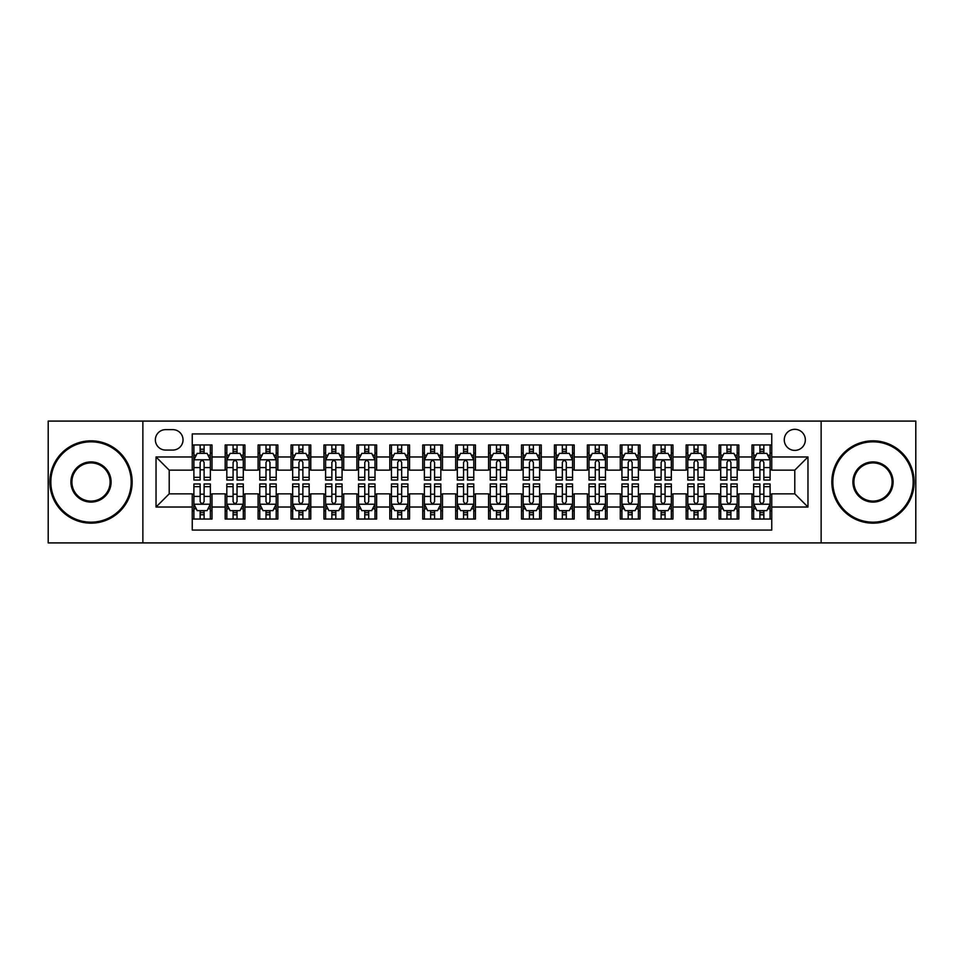 <?xml version="1.0" encoding="UTF-8"?>
<svg xmlns="http://www.w3.org/2000/svg" width="964" height="964" viewBox="0 0 964 964"><rect width="100%" height="100%" fill="white"/><g stroke="black" fill="none" stroke-linecap="round" stroke-linejoin="round"><path stroke-width="1.45" d="M794.794 429.317A10.532 10.532 0 0 0 784.262 439.849A10.532 10.532 0 0 0 794.794 450.393A10.532 10.532 0 0 0 805.338 439.849A10.532 10.532 0 0 0 794.794 429.317M821.135 542.913L915.8 542.913L915.8 421.087L821.135 421.087L821.135 542.913L142.865 542.913L142.865 421.087L48.2 421.087L48.2 542.913L142.865 542.913M771.754 444.958L751.992 444.958L751.992 456.972L738.822 456.972L738.822 470.143L751.992 470.143L751.992 456.972M738.822 456.972L738.822 444.958L719.072 444.958L719.072 456.972L705.901 456.972L705.901 470.143L719.072 470.143L719.072 456.972M705.901 456.972L705.901 444.958L686.139 444.958L686.139 456.972L672.968 456.972L672.968 470.143L686.139 470.143L686.139 456.972M672.968 456.972L672.968 444.958L653.218 444.958L653.218 456.972L640.048 456.972L640.048 470.143L653.218 470.143L653.218 456.972M640.048 456.972L640.048 444.958L620.286 444.958L620.286 456.972L607.115 456.972L607.115 470.143L620.286 470.143L620.286 456.972M607.115 456.972L607.115 444.958L587.365 444.958L587.365 456.972L574.195 456.972L574.195 470.143L587.365 470.143L587.365 456.972M574.195 456.972L574.195 444.958L554.433 444.958L554.433 456.972L541.262 456.972L541.262 470.143L554.433 470.143L554.433 456.972M541.262 456.972L541.262 444.958L521.512 444.958L521.512 456.972L508.341 456.972L508.341 470.143L521.512 470.143L521.512 456.972M508.341 456.972L508.341 444.958L488.579 444.958L488.579 456.972L475.421 456.972L475.421 470.143L488.579 470.143L488.579 456.972M475.421 456.972L475.421 444.958L455.659 444.958L455.659 456.972L442.488 456.972L442.488 470.143L455.659 470.143L455.659 456.972M442.488 456.972L442.488 444.958L422.738 444.958L422.738 456.972L409.567 456.972L409.567 470.143L422.738 470.143L422.738 456.972M409.567 456.972L409.567 444.958L389.805 444.958L389.805 456.972L376.635 456.972L376.635 470.143L389.805 470.143L389.805 456.972M376.635 456.972L376.635 444.958L356.885 444.958L356.885 456.972L343.714 456.972L343.714 470.143L356.885 470.143L356.885 456.972M343.714 456.972L343.714 444.958L323.952 444.958L323.952 456.972L310.782 456.972L310.782 470.143L323.952 470.143L323.952 456.972M310.782 456.972L310.782 444.958L291.032 444.958L291.032 456.972L277.861 456.972L277.861 470.143L291.032 470.143L291.032 456.972M277.861 456.972L277.861 444.958L258.099 444.958L258.099 456.972L244.928 456.972L244.928 470.143L258.099 470.143L258.099 456.972M244.928 456.972L244.928 444.958L225.178 444.958L225.178 470.143L212.008 470.143L212.008 444.958L192.246 444.958M192.246 519.042L212.008 519.042L212.008 493.857L225.178 493.857L225.178 519.042L244.928 519.042L244.928 493.857L258.099 493.857L258.099 507.028L244.928 507.028M258.099 507.028L258.099 519.042L277.861 519.042L277.861 493.857L291.032 493.857L291.032 507.028L277.861 507.028M291.032 507.028L291.032 519.042L310.782 519.042L310.782 493.857L323.952 493.857L323.952 507.028L310.782 507.028M323.952 507.028L323.952 519.042L343.714 519.042L343.714 493.857L356.885 493.857L356.885 507.028L343.714 507.028M356.885 507.028L356.885 519.042L376.635 519.042L376.635 493.857L389.805 493.857L389.805 507.028L376.635 507.028M389.805 507.028L389.805 519.042L409.567 519.042L409.567 493.857L422.738 493.857L422.738 507.028L409.567 507.028M422.738 507.028L422.738 519.042L442.488 519.042L442.488 493.857L455.659 493.857L455.659 507.028L442.488 507.028M455.659 507.028L455.659 519.042L475.421 519.042L475.421 493.857L488.579 493.857L488.579 507.028L475.421 507.028M488.579 507.028L488.579 519.042L508.341 519.042L508.341 493.857L521.512 493.857L521.512 507.028L508.341 507.028M521.512 507.028L521.512 519.042L541.262 519.042L541.262 493.857L554.433 493.857L554.433 507.028L541.262 507.028M554.433 507.028L554.433 519.042L574.195 519.042L574.195 493.857L587.365 493.857L587.365 507.028L574.195 507.028M587.365 507.028L587.365 519.042L607.115 519.042L607.115 493.857L620.286 493.857L620.286 507.028L607.115 507.028M620.286 507.028L620.286 519.042L640.048 519.042L640.048 493.857L653.218 493.857L653.218 507.028L640.048 507.028M653.218 507.028L653.218 519.042L672.968 519.042L672.968 493.857L686.139 493.857L686.139 507.028L672.968 507.028M686.139 507.028L686.139 519.042L705.901 519.042L705.901 493.857L719.072 493.857L719.072 507.028L705.901 507.028M719.072 507.028L719.072 519.042L738.822 519.042L738.822 493.857L751.992 493.857L751.992 507.028L738.822 507.028M165.579 450.068L172.821 450.068A10.206 10.206 0 0 0 183.027 439.849A10.206 10.206 0 0 0 172.821 429.643L165.579 429.643A10.206 10.206 0 0 0 155.373 439.849A10.206 10.206 0 0 0 165.579 450.068M821.135 421.087L142.865 421.087M771.754 456.972L771.754 433.933L192.246 433.933L192.246 470.143L169.206 470.143L169.206 493.857L192.246 493.857L192.246 530.067L771.754 530.067L771.754 493.857L794.794 493.857L794.794 470.143L771.754 470.143L771.754 456.972L807.965 456.972L807.965 507.028L771.754 507.028M192.246 507.028L156.035 507.028L156.035 456.972L192.246 456.972M751.992 507.028L751.992 519.042L771.754 519.042M192.246 453.188L193.897 453.188M200.15 453.188L204.103 453.188M210.357 453.188L212.008 453.188M192.246 469.817L193.897 469.817M200.15 469.817L204.103 469.817M210.357 469.817L212.008 469.817M192.246 494.183L193.897 494.183M200.15 494.183L204.103 494.183M210.357 494.183L212.008 494.183M192.246 510.812L193.897 510.812M200.15 510.812L204.103 510.812M210.357 510.812L212.008 510.812M225.178 469.817L226.829 469.817M233.083 469.817L237.036 469.817M243.29 469.817L244.928 469.817M225.178 453.188L226.829 453.188M233.083 453.188L237.036 453.188M243.29 453.188L244.928 453.188M225.178 494.183L226.829 494.183M233.083 494.183L237.036 494.183M243.29 494.183L244.928 494.183M225.178 510.812L226.829 510.812M233.083 510.812L237.036 510.812M243.29 510.812L244.928 510.812M258.099 494.183L259.75 494.183M266.004 494.183L269.956 494.183M276.21 494.183L277.861 494.183M258.099 510.812L259.75 510.812M266.004 510.812L269.956 510.812M276.21 510.812L277.861 510.812M258.099 453.188L259.75 453.188M266.004 453.188L269.956 453.188M276.21 453.188L277.861 453.188M258.099 469.817L259.75 469.817M266.004 469.817L269.956 469.817M276.21 469.817L277.861 469.817M291.032 494.183L292.67 494.183M298.936 494.183L302.877 494.183M309.143 494.183L310.782 494.183M291.032 510.812L292.67 510.812M298.936 510.812L302.877 510.812M309.143 510.812L310.782 510.812M291.032 453.188L292.67 453.188M298.936 453.188L302.877 453.188M309.143 453.188L310.782 453.188M291.032 469.817L292.67 469.817M298.936 469.817L302.877 469.817M309.143 469.817L310.782 469.817M323.952 494.183L325.603 494.183M331.857 494.183L335.809 494.183M342.063 494.183L343.714 494.183M323.952 510.812L325.603 510.812M331.857 510.812L335.809 510.812M342.063 510.812L343.714 510.812M323.952 453.188L325.603 453.188M331.857 453.188L335.809 453.188M342.063 453.188L343.714 453.188M323.952 469.817L325.603 469.817M331.857 469.817L335.809 469.817M342.063 469.817L343.714 469.817M356.885 494.183L358.524 494.183M364.778 494.183L368.73 494.183M374.996 494.183L376.635 494.183M356.885 510.812L358.524 510.812M364.778 510.812L368.73 510.812M374.996 510.812L376.635 510.812M356.885 453.188L358.524 453.188M364.778 453.188L368.73 453.188M374.996 453.188L376.635 453.188M356.885 469.817L358.524 469.817M364.778 469.817L368.73 469.817M374.996 469.817L376.635 469.817M389.805 494.183L391.456 494.183M397.71 494.183L401.663 494.183M407.917 494.183L409.567 494.183M389.805 510.812L391.456 510.812M397.71 510.812L401.663 510.812M407.917 510.812L409.567 510.812M389.805 453.188L391.456 453.188M397.71 453.188L401.663 453.188M407.917 453.188L409.567 453.188M389.805 469.817L391.456 469.817M397.71 469.817L401.663 469.817M407.917 469.817L409.567 469.817M422.738 494.183L424.377 494.183M430.631 494.183L434.583 494.183M440.837 494.183L442.488 494.183M422.738 510.812L424.377 510.812M430.631 510.812L434.583 510.812M440.837 510.812L442.488 510.812M422.738 453.188L424.377 453.188M430.631 453.188L434.583 453.188M440.837 453.188L442.488 453.188M422.738 469.817L424.377 469.817M430.631 469.817L434.583 469.817M440.837 469.817L442.488 469.817M455.659 494.183L457.31 494.183M463.564 494.183L467.516 494.183M473.77 494.183L475.421 494.183M455.659 510.812L457.31 510.812M463.564 510.812L467.516 510.812M473.77 510.812L475.421 510.812M455.659 453.188L457.31 453.188M463.564 453.188L467.516 453.188M473.77 453.188L475.421 453.188M455.659 469.817L457.31 469.817M463.564 469.817L467.516 469.817M473.77 469.817L475.421 469.817M488.579 494.183L490.23 494.183M496.484 494.183L500.437 494.183M506.69 494.183L508.341 494.183M488.579 510.812L490.23 510.812M496.484 510.812L500.437 510.812M506.69 510.812L508.341 510.812M488.579 453.188L490.23 453.188M496.484 453.188L500.437 453.188M506.69 453.188L508.341 453.188M488.579 469.817L490.23 469.817M496.484 469.817L500.437 469.817M506.69 469.817L508.341 469.817M521.512 494.183L523.163 494.183M529.417 494.183L533.369 494.183M539.623 494.183L541.262 494.183M521.512 510.812L523.163 510.812M529.417 510.812L533.369 510.812M539.623 510.812L541.262 510.812M521.512 453.188L523.163 453.188M529.417 453.188L533.369 453.188M539.623 453.188L541.262 453.188M521.512 469.817L523.163 469.817M529.417 469.817L533.369 469.817M539.623 469.817L541.262 469.817M554.433 494.183L556.083 494.183M562.337 494.183L566.29 494.183M572.544 494.183L574.195 494.183M554.433 510.812L556.083 510.812M562.337 510.812L566.29 510.812M572.544 510.812L574.195 510.812M554.433 453.188L556.083 453.188M562.337 453.188L566.29 453.188M572.544 453.188L574.195 453.188M554.433 469.817L556.083 469.817M562.337 469.817L566.29 469.817M572.544 469.817L574.195 469.817M587.365 494.183L589.004 494.183M595.27 494.183L599.222 494.183M605.476 494.183L607.115 494.183M587.365 510.812L589.004 510.812M595.27 510.812L599.222 510.812M605.476 510.812L607.115 510.812M587.365 453.188L589.004 453.188M595.27 453.188L599.222 453.188M605.476 453.188L607.115 453.188M587.365 469.817L589.004 469.817M595.27 469.817L599.222 469.817M605.476 469.817L607.115 469.817M620.286 494.183L621.937 494.183M628.191 494.183L632.143 494.183M638.397 494.183L640.048 494.183M620.286 510.812L621.937 510.812M628.191 510.812L632.143 510.812M638.397 510.812L640.048 510.812M620.286 453.188L621.937 453.188M628.191 453.188L632.143 453.188M638.397 453.188L640.048 453.188M620.286 469.817L621.937 469.817M628.191 469.817L632.143 469.817M638.397 469.817L640.048 469.817M653.218 494.183L654.857 494.183M661.123 494.183L665.064 494.183M671.33 494.183L672.968 494.183M653.218 510.812L654.857 510.812M661.123 510.812L665.064 510.812M671.33 510.812L672.968 510.812M653.218 453.188L654.857 453.188M661.123 453.188L665.064 453.188M671.33 453.188L672.968 453.188M653.218 469.817L654.857 469.817M661.123 469.817L665.064 469.817M671.33 469.817L672.968 469.817M686.139 494.183L687.79 494.183M694.044 494.183L697.996 494.183M704.25 494.183L705.901 494.183M686.139 510.812L687.79 510.812M694.044 510.812L697.996 510.812M704.25 510.812L705.901 510.812M686.139 453.188L687.79 453.188M694.044 453.188L697.996 453.188M704.25 453.188L705.901 453.188M686.139 469.817L687.79 469.817M694.044 469.817L697.996 469.817M704.25 469.817L705.901 469.817M719.072 494.183L720.711 494.183M726.964 494.183L730.917 494.183M737.171 494.183L738.822 494.183M719.072 510.812L720.711 510.812M726.964 510.812L730.917 510.812M737.171 510.812L738.822 510.812M719.072 453.188L720.711 453.188M726.964 453.188L730.917 453.188M737.171 453.188L738.822 453.188M719.072 469.817L720.711 469.817M726.964 469.817L730.917 469.817M737.171 469.817L738.822 469.817M751.992 494.183L753.643 494.183M759.897 494.183L763.85 494.183M770.103 494.183L771.754 494.183M751.992 510.812L753.643 510.812M759.897 510.812L763.85 510.812M770.103 510.812L771.754 510.812M751.992 453.188L753.643 453.188M759.897 453.188L763.85 453.188M770.103 453.188L771.754 453.188M751.992 469.817L753.643 469.817M759.897 469.817L763.85 469.817M770.103 469.817L771.754 469.817M169.206 470.143L156.035 456.972M169.206 493.857L156.035 507.028M807.965 456.972L794.794 470.143M807.965 507.028L794.794 493.857M204.103 449.236L200.15 449.236M210.357 477.337L204.103 477.337L204.103 480.024L210.357 480.024L210.357 459.936L207.067 453.357L197.186 453.357L193.897 459.936L193.897 480.024L200.15 480.024L200.15 477.337L193.897 477.337M193.897 459.936L193.897 444.958M210.357 459.936L210.357 444.958M200.15 453.357L200.15 444.958M204.103 444.958L204.103 453.357M204.103 477.337L204.103 462.407C202.789 459.876 201.476 459.876 200.15 462.407L200.15 477.337M200.15 514.764L204.103 514.764M193.897 486.663L200.15 486.663L200.15 483.976L193.897 483.976L193.897 504.064L197.186 510.643L207.067 510.643L210.357 504.064L210.357 483.976L204.103 483.976L204.103 486.663L210.357 486.663M210.357 504.064L210.357 519.042M193.897 504.064L193.897 519.042M204.103 510.643L204.103 519.042M200.15 519.042L200.15 510.643M200.15 486.663L200.15 501.593C201.464 504.124 202.789 504.124 204.103 501.593L204.103 486.663M91.002 441.825A40.175 40.175 0 0 0 50.839 482A40.175 40.175 0 0 0 91.002 522.175A40.175 40.175 0 0 0 131.176 482A40.175 40.175 0 0 0 91.002 441.825M91.002 523.163A41.163 41.163 0 0 1 49.851 482A41.163 41.163 0 0 1 91.002 440.837A41.163 41.163 0 0 1 132.164 482A41.163 41.163 0 0 1 91.002 523.163M91.002 461.913A20.087 20.087 0 0 1 111.089 482A20.087 20.087 0 0 1 91.002 502.087A20.087 20.087 0 0 1 70.914 482A20.087 20.087 0 0 1 91.002 461.913M91.002 501.099A19.099 19.099 0 0 0 110.101 482A19.099 19.099 0 0 0 91.002 462.901A19.099 19.099 0 0 0 71.902 482A19.099 19.099 0 0 0 91.002 501.099M872.998 441.825A40.175 40.175 0 0 0 832.824 482A40.175 40.175 0 0 0 872.998 522.175A40.175 40.175 0 0 0 913.161 482A40.175 40.175 0 0 0 872.998 441.825M872.998 523.163A41.163 41.163 0 0 1 831.836 482A41.163 41.163 0 0 1 872.998 440.837A41.163 41.163 0 0 1 914.149 482A41.163 41.163 0 0 1 872.998 523.163M872.998 461.913A20.087 20.087 0 0 1 893.086 482A20.087 20.087 0 0 1 872.998 502.087A20.087 20.087 0 0 1 852.911 482A20.087 20.087 0 0 1 872.998 461.913M872.998 501.099A19.099 19.099 0 0 0 892.098 482A19.099 19.099 0 0 0 872.998 462.901A19.099 19.099 0 0 0 853.899 482A19.099 19.099 0 0 0 872.998 501.099M237.036 449.236L233.083 449.236M243.29 477.337L237.036 477.337L237.036 480.024L243.29 480.024L243.29 459.936L240 453.357L230.119 453.357L226.829 459.936L226.829 480.024L233.083 480.024L233.083 477.337L226.829 477.337M226.829 459.936L226.829 444.958M243.29 459.936L243.29 444.958M233.083 453.357L233.083 444.958M237.036 444.958L237.036 453.357M237.036 477.337L237.036 462.407C235.71 459.876 234.397 459.876 233.083 462.407L233.083 477.337M269.956 449.236L266.004 449.236M276.21 477.337L269.956 477.337L269.956 480.024L276.21 480.024L276.21 459.936L272.92 453.357L263.039 453.357L259.75 459.936L259.75 480.024L266.004 480.024L266.004 477.337L259.75 477.337M259.75 459.936L259.75 444.958M276.21 459.936L276.21 444.958M266.004 453.357L266.004 444.958M269.956 444.958L269.956 453.357M269.956 477.337L269.956 462.407C268.643 459.876 267.329 459.876 266.004 462.407L266.004 477.337M302.877 449.236L298.936 449.236M309.143 477.337L302.877 477.337L302.877 480.024L309.143 480.024L309.143 459.936L305.841 453.357L295.972 453.357L292.67 459.936L292.67 480.024L298.936 480.024L298.936 477.337L292.67 477.337M292.67 459.936L292.67 444.958M309.143 459.936L309.143 444.958M298.936 453.357L298.936 444.958M302.877 444.958L302.877 453.357M302.877 477.337L302.877 462.407C301.563 459.876 300.25 459.876 298.936 462.407L298.936 477.337M335.809 449.236L331.857 449.236M342.063 477.337L335.809 477.337L335.809 480.024L342.063 480.024L342.063 459.936L338.774 453.357L328.893 453.357L325.603 459.936L325.603 480.024L331.857 480.024L331.857 477.337L325.603 477.337M325.603 459.936L325.603 444.958M342.063 459.936L342.063 444.958M331.857 453.357L331.857 444.958M335.809 444.958L335.809 453.357M335.809 477.337L335.809 462.407C334.496 459.876 333.17 459.876 331.857 462.407L331.857 477.337M233.083 514.764L237.036 514.764M226.829 486.663L233.083 486.663L233.083 483.976L226.829 483.976L226.829 504.064L230.119 510.643L240 510.643L243.29 504.064L243.29 483.976L237.036 483.976L237.036 486.663L243.29 486.663M243.29 504.064L243.29 519.042M226.829 504.064L226.829 519.042M237.036 510.643L237.036 519.042M233.083 519.042L233.083 510.643M233.083 486.663L233.083 501.593C234.397 504.124 235.71 504.124 237.036 501.593L237.036 486.663M266.004 514.764L269.956 514.764M259.75 486.663L266.004 486.663L266.004 483.976L259.75 483.976L259.75 504.064L263.039 510.643L272.92 510.643L276.21 504.064L276.21 483.976L269.956 483.976L269.956 486.663L276.21 486.663M276.21 504.064L276.21 519.042M259.75 504.064L259.75 519.042M269.956 510.643L269.956 519.042M266.004 519.042L266.004 510.643M266.004 486.663L266.004 501.593C267.317 504.124 268.643 504.124 269.956 501.593L269.956 486.663M298.936 514.764L302.877 514.764M292.67 486.663L298.936 486.663L298.936 483.976L292.67 483.976L292.67 504.064L295.972 510.643L305.841 510.643L309.143 504.064L309.143 483.976L302.877 483.976L302.877 486.663L309.143 486.663M309.143 504.064L309.143 519.042M292.67 504.064L292.67 519.042M302.877 510.643L302.877 519.042M298.936 519.042L298.936 510.643M298.936 486.663L298.936 501.593C300.25 504.124 301.563 504.124 302.877 501.593L302.877 486.663M331.857 514.764L335.809 514.764M325.603 486.663L331.857 486.663L331.857 483.976L325.603 483.976L325.603 504.064L328.893 510.643L338.774 510.643L342.063 504.064L342.063 483.976L335.809 483.976L335.809 486.663L342.063 486.663M342.063 504.064L342.063 519.042M325.603 504.064L325.603 519.042M335.809 510.643L335.809 519.042M331.857 519.042L331.857 510.643M331.857 486.663L331.857 501.593C333.17 504.124 334.484 504.124 335.809 501.593L335.809 486.663M368.73 449.236L364.778 449.236M374.996 477.337L368.73 477.337L368.73 480.024L374.996 480.024L374.996 459.936L371.694 453.357L361.825 453.357L358.524 459.936L358.524 480.024L364.778 480.024L364.778 477.337L358.524 477.337M358.524 459.936L358.524 444.958M374.996 459.936L374.996 444.958M364.778 453.357L364.778 444.958M368.73 444.958L368.73 453.357M368.73 477.337L368.73 462.407C367.417 459.876 366.103 459.876 364.778 462.407L364.778 477.337M364.778 514.764L368.73 514.764M358.524 486.663L364.778 486.663L364.778 483.976L358.524 483.976L358.524 504.064L361.825 510.643L371.694 510.643L374.996 504.064L374.996 483.976L368.73 483.976L368.73 486.663L374.996 486.663M374.996 504.064L374.996 519.042M358.524 504.064L358.524 519.042M368.73 510.643L368.73 519.042M364.778 519.042L364.778 510.643M364.778 486.663L364.778 501.593C366.103 504.124 367.417 504.124 368.73 501.593L368.73 486.663M401.663 449.236L397.71 449.236M407.917 477.337L401.663 477.337L401.663 480.024L407.917 480.024L407.917 459.936L404.627 453.357L394.746 453.357L391.456 459.936L391.456 480.024L397.71 480.024L397.71 477.337L391.456 477.337M391.456 459.936L391.456 444.958M407.917 459.936L407.917 444.958M397.71 453.357L397.71 444.958M401.663 444.958L401.663 453.357M401.663 477.337L401.663 462.407C400.349 459.876 399.024 459.876 397.71 462.407L397.71 477.337M397.71 514.764L401.663 514.764M391.456 486.663L397.71 486.663L397.71 483.976L391.456 483.976L391.456 504.064L394.746 510.643L404.627 510.643L407.917 504.064L407.917 483.976L401.663 483.976L401.663 486.663L407.917 486.663M407.917 504.064L407.917 519.042M391.456 504.064L391.456 519.042M401.663 510.643L401.663 519.042M397.71 519.042L397.71 510.643M397.71 486.663L397.71 501.593C399.024 504.124 400.337 504.124 401.663 501.593L401.663 486.663M434.583 449.236L430.631 449.236M440.837 477.337L434.583 477.337L434.583 480.024L440.837 480.024L440.837 459.936L437.548 453.357L427.667 453.357L424.377 459.936L424.377 480.024L430.631 480.024L430.631 477.337L424.377 477.337M424.377 459.936L424.377 444.958M440.837 459.936L440.837 444.958M430.631 453.357L430.631 444.958M434.583 444.958L434.583 453.357M434.583 477.337L434.583 462.407C433.27 459.876 431.956 459.876 430.631 462.407L430.631 477.337M430.631 514.764L434.583 514.764M424.377 486.663L430.631 486.663L430.631 483.976L424.377 483.976L424.377 504.064L427.667 510.643L437.548 510.643L440.837 504.064L440.837 483.976L434.583 483.976L434.583 486.663L440.837 486.663M440.837 504.064L440.837 519.042M424.377 504.064L424.377 519.042M434.583 510.643L434.583 519.042M430.631 519.042L430.631 510.643M430.631 486.663L430.631 501.593C431.956 504.124 433.27 504.124 434.583 501.593L434.583 486.663M467.516 449.236L463.564 449.236M473.77 477.337L467.516 477.337L467.516 480.024L473.77 480.024L473.77 459.936L470.48 453.357L460.599 453.357L457.31 459.936L457.31 480.024L463.564 480.024L463.564 477.337L457.31 477.337M457.31 459.936L457.31 444.958M473.77 459.936L473.77 444.958M463.564 453.357L463.564 444.958M467.516 444.958L467.516 453.357M467.516 477.337L467.516 462.407C466.202 459.876 464.877 459.876 463.564 462.407L463.564 477.337M463.564 514.764L467.516 514.764M457.31 486.663L463.564 486.663L463.564 483.976L457.31 483.976L457.31 504.064L460.599 510.643L470.48 510.643L473.77 504.064L473.77 483.976L467.516 483.976L467.516 486.663L473.77 486.663M473.77 504.064L473.77 519.042M457.31 504.064L457.31 519.042M467.516 510.643L467.516 519.042M463.564 519.042L463.564 510.643M463.564 486.663L463.564 501.593C464.877 504.124 466.19 504.124 467.516 501.593L467.516 486.663M496.484 514.764L500.437 514.764M490.23 486.663L496.484 486.663L496.484 483.976L490.23 483.976L490.23 504.064L493.52 510.643L503.401 510.643L506.69 504.064L506.69 483.976L500.437 483.976L500.437 486.663L506.69 486.663M506.69 504.064L506.69 519.042M490.23 504.064L490.23 519.042M500.437 510.643L500.437 519.042M496.484 519.042L496.484 510.643M496.484 486.663L496.484 501.593C497.798 504.124 499.123 504.124 500.437 501.593L500.437 486.663M529.417 514.764L533.369 514.764M523.163 486.663L529.417 486.663L529.417 483.976L523.163 483.976L523.163 504.064L526.452 510.643L536.333 510.643L539.623 504.064L539.623 483.976L533.369 483.976L533.369 486.663L539.623 486.663M539.623 504.064L539.623 519.042M523.163 504.064L523.163 519.042M533.369 510.643L533.369 519.042M529.417 519.042L529.417 510.643M529.417 486.663L529.417 501.593C530.73 504.124 532.044 504.124 533.369 501.593L533.369 486.663M562.337 514.764L566.29 514.764M556.083 486.663L562.337 486.663L562.337 483.976L556.083 483.976L556.083 504.064L559.373 510.643L569.254 510.643L572.544 504.064L572.544 483.976L566.29 483.976L566.29 486.663L572.544 486.663M572.544 504.064L572.544 519.042M556.083 504.064L556.083 519.042M566.29 510.643L566.29 519.042M562.337 519.042L562.337 510.643M562.337 486.663L562.337 501.593C563.651 504.124 564.976 504.124 566.29 501.593L566.29 486.663M595.27 514.764L599.222 514.764M589.004 486.663L595.27 486.663L595.27 483.976L589.004 483.976L589.004 504.064L592.306 510.643L602.175 510.643L605.476 504.064L605.476 483.976L599.222 483.976L599.222 486.663L605.476 486.663M605.476 504.064L605.476 519.042M589.004 504.064L589.004 519.042M599.222 510.643L599.222 519.042M595.27 519.042L595.27 510.643M595.27 486.663L595.27 501.593C596.583 504.124 597.897 504.124 599.222 501.593L599.222 486.663M628.191 514.764L632.143 514.764M621.937 486.663L628.191 486.663L628.191 483.976L621.937 483.976L621.937 504.064L625.226 510.643L635.107 510.643L638.397 504.064L638.397 483.976L632.143 483.976L632.143 486.663L638.397 486.663M638.397 504.064L638.397 519.042M621.937 504.064L621.937 519.042M632.143 510.643L632.143 519.042M628.191 519.042L628.191 510.643M628.191 486.663L628.191 501.593C629.504 504.124 630.83 504.124 632.143 501.593L632.143 486.663M661.123 514.764L665.064 514.764M654.857 486.663L661.123 486.663L661.123 483.976L654.857 483.976L654.857 504.064L658.159 510.643L668.028 510.643L671.33 504.064L671.33 483.976L665.064 483.976L665.064 486.663L671.33 486.663M671.33 504.064L671.33 519.042M654.857 504.064L654.857 519.042M665.064 510.643L665.064 519.042M661.123 519.042L661.123 510.643M661.123 486.663L661.123 501.593C662.437 504.124 663.75 504.124 665.064 501.593L665.064 486.663M694.044 514.764L697.996 514.764M687.79 486.663L694.044 486.663L694.044 483.976L687.79 483.976L687.79 504.064L691.08 510.643L700.961 510.643L704.25 504.064L704.25 483.976L697.996 483.976L697.996 486.663L704.25 486.663M704.25 504.064L704.25 519.042M687.79 504.064L687.79 519.042M697.996 510.643L697.996 519.042M694.044 519.042L694.044 510.643M694.044 486.663L694.044 501.593C695.357 504.124 696.671 504.124 697.996 501.593L697.996 486.663M726.964 514.764L730.917 514.764M720.711 486.663L726.964 486.663L726.964 483.976L720.711 483.976L720.711 504.064L724 510.643L733.881 510.643L737.171 504.064L737.171 483.976L730.917 483.976L730.917 486.663L737.171 486.663M737.171 504.064L737.171 519.042M720.711 504.064L720.711 519.042M730.917 510.643L730.917 519.042M726.964 519.042L726.964 510.643M726.964 486.663L726.964 501.593C728.29 504.124 729.603 504.124 730.917 501.593L730.917 486.663M500.437 449.236L496.484 449.236M506.69 477.337L500.437 477.337L500.437 480.024L506.69 480.024L506.69 459.936L503.401 453.357L493.52 453.357L490.23 459.936L490.23 480.024L496.484 480.024L496.484 477.337L490.23 477.337M490.23 459.936L490.23 444.958M506.69 459.936L506.69 444.958M496.484 453.357L496.484 444.958M500.437 444.958L500.437 453.357M500.437 477.337L500.437 462.407C499.123 459.876 497.81 459.876 496.484 462.407L496.484 477.337M533.369 449.236L529.417 449.236M539.623 477.337L533.369 477.337L533.369 480.024L539.623 480.024L539.623 459.936L536.333 453.357L526.452 453.357L523.163 459.936L523.163 480.024L529.417 480.024L529.417 477.337L523.163 477.337M523.163 459.936L523.163 444.958M539.623 459.936L539.623 444.958M529.417 453.357L529.417 444.958M533.369 444.958L533.369 453.357M533.369 477.337L533.369 462.407C532.044 459.876 530.73 459.876 529.417 462.407L529.417 477.337M566.29 449.236L562.337 449.236M572.544 477.337L566.29 477.337L566.29 480.024L572.544 480.024L572.544 459.936L569.254 453.357L559.373 453.357L556.083 459.936L556.083 480.024L562.337 480.024L562.337 477.337L556.083 477.337M556.083 459.936L556.083 444.958M572.544 459.936L572.544 444.958M562.337 453.357L562.337 444.958M566.29 444.958L566.29 453.357M566.29 477.337L566.29 462.407C564.976 459.876 563.663 459.876 562.337 462.407L562.337 477.337M599.222 449.236L595.27 449.236M605.476 477.337L599.222 477.337L599.222 480.024L605.476 480.024L605.476 459.936L602.175 453.357L592.306 453.357L589.004 459.936L589.004 480.024L595.27 480.024L595.27 477.337L589.004 477.337M589.004 459.936L589.004 444.958M605.476 459.936L605.476 444.958M595.27 453.357L595.27 444.958M599.222 444.958L599.222 453.357M599.222 477.337L599.222 462.407C597.897 459.876 596.583 459.876 595.27 462.407L595.27 477.337M632.143 449.236L628.191 449.236M638.397 477.337L632.143 477.337L632.143 480.024L638.397 480.024L638.397 459.936L635.107 453.357L625.226 453.357L621.937 459.936L621.937 480.024L628.191 480.024L628.191 477.337L621.937 477.337M621.937 459.936L621.937 444.958M638.397 459.936L638.397 444.958M628.191 453.357L628.191 444.958M632.143 444.958L632.143 453.357M632.143 477.337L632.143 462.407C630.83 459.876 629.516 459.876 628.191 462.407L628.191 477.337M665.064 449.236L661.123 449.236M671.33 477.337L665.064 477.337L665.064 480.024L671.33 480.024L671.33 459.936L668.028 453.357L658.159 453.357L654.857 459.936L654.857 480.024L661.123 480.024L661.123 477.337L654.857 477.337M654.857 459.936L654.857 444.958M671.33 459.936L671.33 444.958M661.123 453.357L661.123 444.958M665.064 444.958L665.064 453.357M665.064 477.337L665.064 462.407C663.75 459.876 662.437 459.876 661.123 462.407L661.123 477.337M697.996 449.236L694.044 449.236M704.25 477.337L697.996 477.337L697.996 480.024L704.25 480.024L704.25 459.936L700.961 453.357L691.08 453.357L687.79 459.936L687.79 480.024L694.044 480.024L694.044 477.337L687.79 477.337M687.79 459.936L687.79 444.958M704.25 459.936L704.25 444.958M694.044 453.357L694.044 444.958M697.996 444.958L697.996 453.357M697.996 477.337L697.996 462.407C696.683 459.876 695.357 459.876 694.044 462.407L694.044 477.337M730.917 449.236L726.964 449.236M737.171 477.337L730.917 477.337L730.917 480.024L737.171 480.024L737.171 459.936L733.881 453.357L724 453.357L720.711 459.936L720.711 480.024L726.964 480.024L726.964 477.337L720.711 477.337M720.711 459.936L720.711 444.958M737.171 459.936L737.171 444.958M726.964 453.357L726.964 444.958M730.917 444.958L730.917 453.357M730.917 477.337L730.917 462.407C729.603 459.876 728.29 459.876 726.964 462.407L726.964 477.337M763.85 449.236L759.897 449.236M770.103 477.337L763.85 477.337L763.85 480.024L770.103 480.024L770.103 459.936L766.814 453.357L756.933 453.357L753.643 459.936L753.643 480.024L759.897 480.024L759.897 477.337L753.643 477.337M753.643 459.936L753.643 444.958M770.103 459.936L770.103 444.958M759.897 453.357L759.897 444.958M763.85 444.958L763.85 453.357M763.85 477.337L763.85 462.407C762.536 459.876 761.211 459.876 759.897 462.407L759.897 477.337M759.897 514.764L763.85 514.764M753.643 486.663L759.897 486.663L759.897 483.976L753.643 483.976L753.643 504.064L756.933 510.643L766.814 510.643L770.103 504.064L770.103 483.976L763.85 483.976L763.85 486.663L770.103 486.663M770.103 504.064L770.103 519.042M753.643 504.064L753.643 519.042M763.85 510.643L763.85 519.042M759.897 519.042L759.897 510.643M759.897 486.663L759.897 501.593C761.211 504.124 762.524 504.124 763.85 501.593L763.85 486.663M225.178 507.028L212.008 507.028M225.178 456.972L212.008 456.972M210.273 459.78L193.981 459.78M193.897 455.165L196.282 455.165M207.971 455.165L210.357 455.165M200.15 467.576L193.897 467.576M210.357 467.576L204.103 467.576M204.103 451.333L200.15 451.333M193.981 504.22L210.273 504.22M210.357 508.835L207.971 508.835M196.282 508.835L193.897 508.835M204.103 496.424L210.357 496.424M193.897 496.424L200.15 496.424M200.15 512.667L204.103 512.667M243.205 459.78L226.902 459.78M226.829 455.165L229.215 455.165M240.904 455.165L243.29 455.165M233.083 467.576L226.829 467.576M243.29 467.576L237.036 467.576M237.036 451.333L233.083 451.333M276.126 459.78L259.834 459.78M259.75 455.165L262.136 455.165M273.824 455.165L276.21 455.165M266.004 467.576L259.75 467.576M276.21 467.576L269.956 467.576M269.956 451.333L266.004 451.333M309.058 459.78L292.755 459.78M292.67 455.165L295.056 455.165M306.757 455.165L309.143 455.165M298.936 467.576L292.67 467.576M309.143 467.576L302.877 467.576M302.877 451.333L298.936 451.333M341.979 459.78L325.687 459.78M325.603 455.165L327.989 455.165M339.677 455.165L342.063 455.165M331.857 467.576L325.603 467.576M342.063 467.576L335.809 467.576M335.809 451.333L331.857 451.333M226.902 504.22L243.205 504.22M243.29 508.835L240.904 508.835M229.215 508.835L226.829 508.835M237.036 496.424L243.29 496.424M226.829 496.424L233.083 496.424M233.083 512.667L237.036 512.667M259.834 504.22L276.126 504.22M276.21 508.835L273.824 508.835M262.136 508.835L259.75 508.835M269.956 496.424L276.21 496.424M259.75 496.424L266.004 496.424M266.004 512.667L269.956 512.667M292.755 504.22L309.058 504.22M309.143 508.835L306.757 508.835M295.056 508.835L292.67 508.835M302.877 496.424L309.143 496.424M292.67 496.424L298.936 496.424M298.936 512.667L302.877 512.667M325.687 504.22L341.979 504.22M342.063 508.835L339.677 508.835M327.989 508.835L325.603 508.835M335.809 496.424L342.063 496.424M325.603 496.424L331.857 496.424M331.857 512.667L335.809 512.667M374.912 459.78L358.608 459.78M358.524 455.165L360.91 455.165M372.598 455.165L374.996 455.165M364.778 467.576L358.524 467.576M374.996 467.576L368.73 467.576M368.73 451.333L364.778 451.333M358.608 504.22L374.912 504.22M374.996 508.835L372.598 508.835M360.91 508.835L358.524 508.835M368.73 496.424L374.996 496.424M358.524 496.424L364.778 496.424M364.778 512.667L368.73 512.667M407.832 459.78L391.541 459.78M391.456 455.165L393.842 455.165M405.531 455.165L407.917 455.165M397.71 467.576L391.456 467.576M407.917 467.576L401.663 467.576M401.663 451.333L397.71 451.333M391.541 504.22L407.832 504.22M407.917 508.835L405.531 508.835M393.842 508.835L391.456 508.835M401.663 496.424L407.917 496.424M391.456 496.424L397.71 496.424M397.71 512.667L401.663 512.667M440.765 459.78L424.461 459.78M424.377 455.165L426.763 455.165M438.451 455.165L440.837 455.165M430.631 467.576L424.377 467.576M440.837 467.576L434.583 467.576M434.583 451.333L430.631 451.333M424.461 504.22L440.765 504.22M440.837 508.835L438.451 508.835M426.763 508.835L424.377 508.835M434.583 496.424L440.837 496.424M424.377 496.424L430.631 496.424M430.631 512.667L434.583 512.667M473.686 459.78L457.382 459.78M457.31 455.165L459.695 455.165M471.384 455.165L473.77 455.165M463.564 467.576L457.31 467.576M473.77 467.576L467.516 467.576M467.516 451.333L463.564 451.333M457.382 504.22L473.686 504.22M473.77 508.835L471.384 508.835M459.695 508.835L457.31 508.835M467.516 496.424L473.77 496.424M457.31 496.424L463.564 496.424M463.564 512.667L467.516 512.667M490.315 504.22L506.618 504.22M506.69 508.835L504.305 508.835M492.616 508.835L490.23 508.835M500.437 496.424L506.69 496.424M490.23 496.424L496.484 496.424M496.484 512.667L500.437 512.667M523.235 504.22L539.539 504.22M539.623 508.835L537.237 508.835M525.549 508.835L523.163 508.835M533.369 496.424L539.623 496.424M523.163 496.424L529.417 496.424M529.417 512.667L533.369 512.667M556.168 504.22L572.459 504.22M572.544 508.835L570.158 508.835M558.469 508.835L556.083 508.835M566.29 496.424L572.544 496.424M556.083 496.424L562.337 496.424M562.337 512.667L566.29 512.667M589.088 504.22L605.392 504.22M605.476 508.835L603.09 508.835M591.402 508.835L589.004 508.835M599.222 496.424L605.476 496.424M589.004 496.424L595.27 496.424M595.27 512.667L599.222 512.667M622.021 504.22L638.313 504.22M638.397 508.835L636.011 508.835M624.323 508.835L621.937 508.835M632.143 496.424L638.397 496.424M621.937 496.424L628.191 496.424M628.191 512.667L632.143 512.667M654.942 504.22L671.245 504.22M671.33 508.835L668.944 508.835M657.243 508.835L654.857 508.835M665.064 496.424L671.33 496.424M654.857 496.424L661.123 496.424M661.123 512.667L665.064 512.667M687.874 504.22L704.166 504.22M704.25 508.835L701.864 508.835M690.176 508.835L687.79 508.835M697.996 496.424L704.25 496.424M687.79 496.424L694.044 496.424M694.044 512.667L697.996 512.667M720.795 504.22L737.099 504.22M737.171 508.835L734.785 508.835M723.096 508.835L720.711 508.835M730.917 496.424L737.171 496.424M720.711 496.424L726.964 496.424M726.964 512.667L730.917 512.667M506.618 459.78L490.315 459.78M490.23 455.165L492.616 455.165M504.305 455.165L506.69 455.165M496.484 467.576L490.23 467.576M506.69 467.576L500.437 467.576M500.437 451.333L496.484 451.333M539.539 459.78L523.235 459.78M523.163 455.165L525.549 455.165M537.237 455.165L539.623 455.165M529.417 467.576L523.163 467.576M539.623 467.576L533.369 467.576M533.369 451.333L529.417 451.333M572.459 459.78L556.168 459.78M556.083 455.165L558.469 455.165M570.158 455.165L572.544 455.165M562.337 467.576L556.083 467.576M572.544 467.576L566.29 467.576M566.29 451.333L562.337 451.333M605.392 459.78L589.088 459.78M589.004 455.165L591.402 455.165M603.09 455.165L605.476 455.165M595.27 467.576L589.004 467.576M605.476 467.576L599.222 467.576M599.222 451.333L595.27 451.333M638.313 459.78L622.021 459.78M621.937 455.165L624.323 455.165M636.011 455.165L638.397 455.165M628.191 467.576L621.937 467.576M638.397 467.576L632.143 467.576M632.143 451.333L628.191 451.333M671.245 459.78L654.942 459.78M654.857 455.165L657.243 455.165M668.944 455.165L671.33 455.165M661.123 467.576L654.857 467.576M671.33 467.576L665.064 467.576M665.064 451.333L661.123 451.333M704.166 459.78L687.874 459.78M687.79 455.165L690.176 455.165M701.864 455.165L704.25 455.165M694.044 467.576L687.79 467.576M704.25 467.576L697.996 467.576M697.996 451.333L694.044 451.333M737.099 459.78L720.795 459.78M720.711 455.165L723.096 455.165M734.785 455.165L737.171 455.165M726.964 467.576L720.711 467.576M737.171 467.576L730.917 467.576M730.917 451.333L726.964 451.333M770.019 459.78L753.728 459.78M753.643 455.165L756.029 455.165M767.718 455.165L770.103 455.165M759.897 467.576L753.643 467.576M770.103 467.576L763.85 467.576M763.85 451.333L759.897 451.333M753.728 504.22L770.019 504.22M770.103 508.835L767.718 508.835M756.029 508.835L753.643 508.835M763.85 496.424L770.103 496.424M753.643 496.424L759.897 496.424M759.897 512.667L763.85 512.667"/></g></svg>
